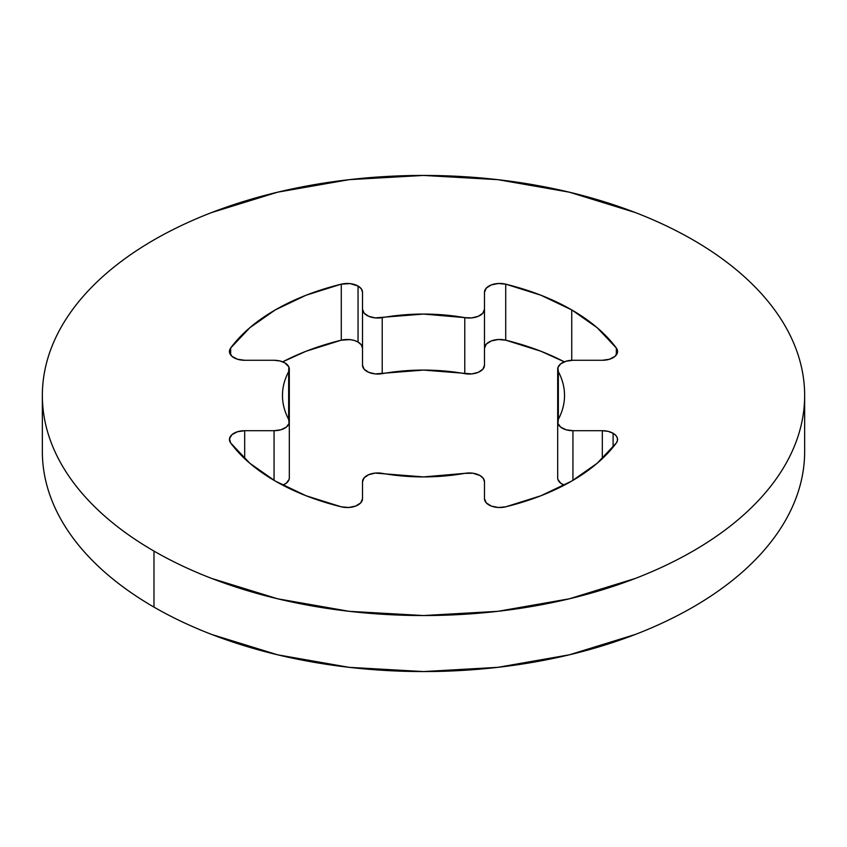<?xml version="1.0" encoding="UTF-8"?>
<svg xmlns="http://www.w3.org/2000/svg" width="847" height="847" viewBox="0 0 847 847"><rect width="100%" height="100%" fill="white"/><g stroke="black" fill="none" stroke-linecap="round" stroke-linejoin="round"><path stroke-width="1.27" d="M362.516 481.763A15.246 8.798 180 0 1 382.219 473.346A141.025 81.418 180 0 0 464.781 473.346A15.246 8.798 180 0 1 480.016 475.538L472.922 473.219L464.781 473.346L423.5 476.914L375.179 473.092L368.699 474.691L364.146 477.803L362.516 481.763L362.516 498.735L360.695 502.896L355.676 506.072L348.646 507.491L341.288 506.824L306.138 495.781L275.264 481.075L249.801 463.245L230.659 442.949L229.505 438.704L231.962 434.649L237.467 431.748L244.688 430.7L274.068 430.7L280.939 429.757L286.328 427.132L289.102 423.384L288.647 419.318C284.528 411.557 282.475 403.617 282.475 395.496C282.475 387.365 284.528 379.424 288.647 371.664L288.869 366.952L284.857 362.865L279.902 360.949L274.068 360.282A15.246 8.798 180 0 1 284.857 362.865A15.246 8.798 180 0 1 289.314 369.08A15.246 8.798 180 0 1 288.647 371.664L288.647 419.318A141.025 81.418 180 0 1 282.475 395.496A141.025 81.418 180 0 1 288.647 371.664L288.647 419.318A15.246 8.798 180 0 1 289.314 421.901A15.246 8.798 180 0 1 274.068 430.7L274.068 480.376L274.068 430.7L244.688 430.7L244.688 458.661L244.688 430.7A15.246 8.798 180 0 0 229.442 439.498A15.246 8.798 180 0 0 230.659 442.949A209.633 121.026 180 0 0 341.288 506.824A15.246 8.798 180 0 0 362.516 498.735L362.516 481.763L362.516 498.735M229.442 351.621L229.442 351.484A15.246 8.798 180 0 0 244.688 360.282L274.068 360.282L244.688 360.282L237.467 359.234L231.962 356.333L229.505 352.278L230.659 348.032L249.801 327.736L275.264 309.907L306.138 295.201L341.288 284.158L350.171 283.607L358.048 286.032L358.048 342.05A15.246 8.798 0 0 0 341.288 340.176A209.633 121.026 0 0 0 282.718 361.828L306.138 351.219L341.288 340.176L350.171 339.626L354.427 340.494L358.048 342.05L361.351 344.898L362.516 348.265A15.246 8.798 0 0 0 358.048 342.05L358.048 286.032A15.246 8.798 180 0 1 362.516 292.257L362.516 309.219L364.146 313.178L368.699 316.291L375.179 317.89L423.5 314.068L464.781 317.636L471.821 317.89L478.301 316.291L482.854 313.178L484.484 309.219L484.484 292.257L486.305 288.086L491.324 284.91L498.354 283.491L505.712 284.158L540.862 295.201L571.736 309.907A209.633 121.026 180 0 1 616.341 348.032L616.341 354.935L616.341 348.032L617.495 352.278L615.038 356.333L609.533 359.234L602.312 360.282L572.932 360.282L566.061 361.224L560.672 363.85L557.898 367.598L558.353 371.664C562.472 379.424 564.526 387.365 564.526 395.496C564.526 403.617 562.472 411.557 558.353 419.318L557.898 423.384L560.672 427.132L566.061 429.757L572.932 430.7L602.312 430.7L608.146 431.367L613.101 433.283A15.246 8.798 180 0 1 617.558 439.498A15.246 8.798 180 0 1 616.341 442.949L597.199 463.245L571.736 481.075L540.862 495.781L505.712 506.824L498.354 507.491L491.324 506.072L486.305 502.896L484.484 498.735L484.484 481.763L483.319 478.396L480.016 475.538A15.246 8.798 180 0 1 484.484 481.763L484.484 498.735L484.484 481.763M229.442 351.484A15.246 8.798 180 0 1 230.659 348.032L230.659 354.935L230.659 348.032A209.633 121.026 180 0 1 341.288 284.158L341.288 340.176L341.288 284.158A15.246 8.798 180 0 1 358.048 286.032L361.351 288.88L362.516 292.257L362.516 365.237L364.146 369.197L368.699 372.309L375.179 373.908L423.5 370.086L471.821 373.908L478.301 372.309L482.854 369.197L484.484 365.237L484.484 292.257A15.246 8.798 180 0 1 505.712 284.158L505.712 340.176L540.862 351.219L564.282 361.828A209.633 121.026 0 0 0 505.712 340.176A15.246 8.798 0 0 0 484.484 348.265L486.305 344.104L491.324 340.928L498.354 339.509L505.712 340.176L505.712 284.158A209.633 121.026 180 0 1 571.736 309.907L571.736 360.303L571.736 309.907L597.199 327.736L616.341 348.032A15.246 8.798 180 0 1 617.558 351.484A15.246 8.798 180 0 1 602.312 360.282L572.932 360.282A15.246 8.798 180 0 0 557.686 369.08A15.246 8.798 180 0 0 558.353 371.664A141.025 81.418 180 0 1 564.526 395.496A141.025 81.418 180 0 1 558.353 419.318L558.353 371.664L558.353 419.318A15.246 8.798 180 0 0 557.686 421.901L557.686 477.92A15.246 8.798 0 0 0 564.282 485.162L560.672 483.15L557.898 479.402M557.686 421.901A15.246 8.798 180 0 0 572.932 430.7L572.932 480.376L572.932 430.7L602.312 430.7L602.312 458.661L602.312 430.7A15.246 8.798 180 0 1 613.101 433.283L613.101 447.131L613.101 433.283L615.78 435.369L617.283 437.825L617.474 440.429L616.341 442.949A209.633 121.026 180 0 1 505.712 506.824A15.246 8.798 180 0 1 484.484 498.735M804.65 395.496C804.65 409.937 802.204 424.252 797.323 438.418C792.443 452.594 785.211 466.358 775.64 479.698C766.059 493.049 754.317 505.733 740.416 517.75C726.514 529.756 710.707 540.873 693.015 551.09C675.313 561.307 656.065 570.433 635.261 578.459L569.364 598.797L497.856 611.322L423.5 615.547L349.144 611.322L277.636 598.797L211.739 578.459C190.935 570.433 171.687 561.307 153.985 551.09A381.15 220.051 180 0 1 42.35 395.496A381.15 220.051 180 0 1 277.636 192.184A381.15 220.051 180 0 1 693.015 239.892A381.15 220.051 180 0 1 804.65 395.496C804.65 381.044 802.204 366.73 797.323 352.564C792.443 338.387 785.211 324.634 775.64 311.283C766.059 297.932 754.317 285.248 740.416 273.232C726.514 261.225 710.707 250.109 693.015 239.892C675.313 229.675 656.065 220.548 635.261 212.523L569.364 192.184L497.856 179.659L423.5 175.435L349.144 179.659L277.636 192.184L211.739 212.523C190.935 220.548 171.687 229.675 153.985 239.892C136.293 250.109 120.486 261.225 106.584 273.232C92.683 285.248 80.941 297.932 71.36 311.283C61.789 324.634 54.557 338.387 49.677 352.564C44.796 366.73 42.35 381.044 42.35 395.496C42.35 409.937 44.796 424.252 49.677 438.418C54.557 452.594 61.789 466.358 71.36 479.698C80.941 493.049 92.683 505.733 106.584 517.75C120.486 529.756 136.293 540.873 153.985 551.09L153.985 607.108A381.15 220.051 0 0 1 42.35 451.504C42.35 465.956 44.796 480.27 49.677 494.436C54.557 508.613 61.789 522.366 71.36 535.717C80.941 549.068 92.683 561.752 106.584 573.768C120.486 585.775 136.293 596.891 153.985 607.108A381.15 220.051 0 0 0 569.364 654.816A381.15 220.051 0 0 0 804.65 451.504L804.65 395.496A381.15 220.051 180 0 1 569.364 598.797A381.15 220.051 180 0 1 153.985 551.09L153.985 607.108C171.687 617.325 190.935 626.452 211.739 634.477L277.636 654.816L349.144 667.341L423.5 671.565L497.856 667.341L569.364 654.816L635.261 634.477C656.065 626.452 675.313 617.325 693.015 607.108C710.707 596.891 726.514 585.775 740.416 573.768C754.317 561.752 766.059 549.068 775.64 535.717C785.211 522.366 792.443 508.613 797.323 494.436C802.204 480.27 804.65 465.956 804.65 451.504M289.314 421.901L289.314 477.92A15.246 8.798 0 0 1 282.718 485.162L286.328 483.15L289.102 479.402L289.314 477.676M484.484 309.219L484.484 365.237A15.246 8.798 0 0 1 464.781 373.654A141.025 81.418 0 0 0 382.219 373.654L382.219 317.636A141.025 81.418 180 0 1 464.781 317.636L464.781 373.654L464.781 317.636A15.246 8.798 180 0 0 484.484 309.219M382.219 317.636A15.246 8.798 180 0 1 362.516 309.219L362.516 365.237A15.246 8.798 0 0 0 382.219 373.654L382.219 317.636M42.35 451.504L42.35 395.496M557.686 369.324L557.686 421.658M289.314 421.658L289.314 369.08"/></g></svg>
